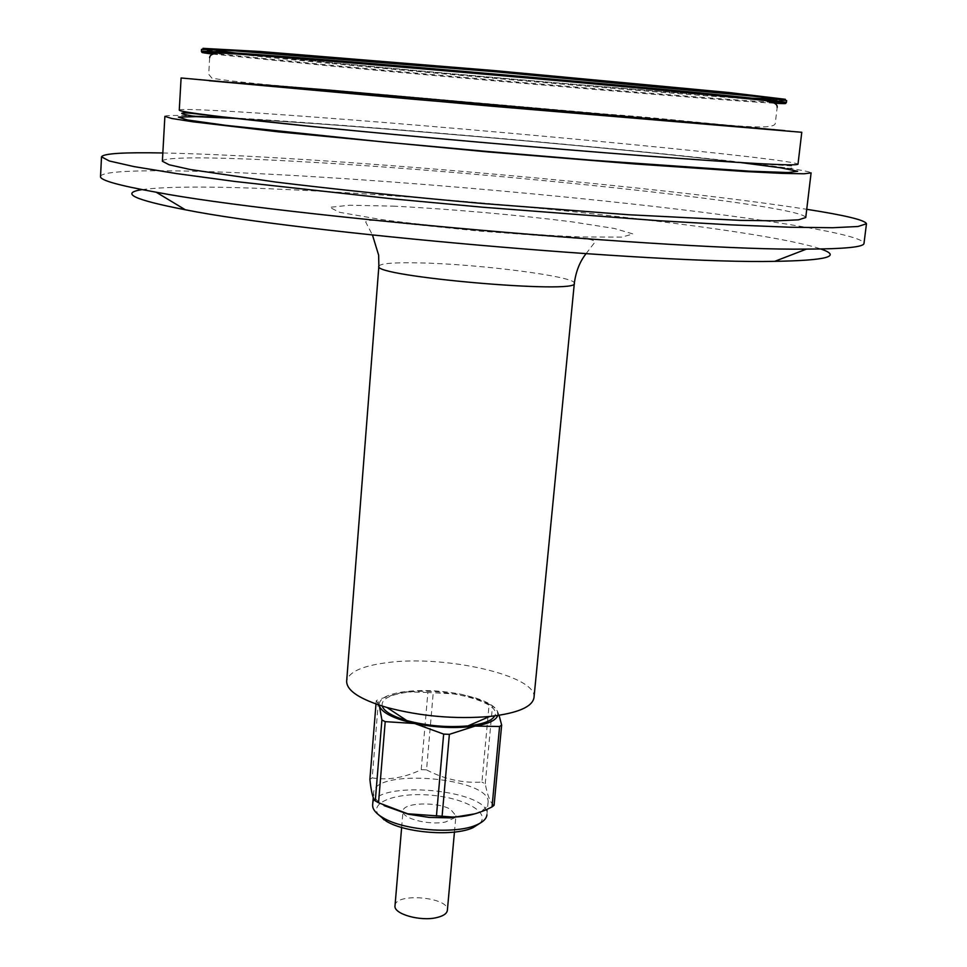 <?xml version="1.0" encoding="UTF-8"?>
<svg xmlns="http://www.w3.org/2000/svg" width="967" height="967" viewBox="0 0 967 967"><rect width="100%" height="100%" fill="white"/><g stroke="black" fill="none" stroke-linecap="round" stroke-linejoin="round"><path stroke-width="0.73" stroke-dasharray="4.83 3.63" d="M533.989 697.63C538.027 675.703 443.926 654.441 386.184 662.77C361.573 666.058 348.398 672.222 346.657 681.239M497.775 715.495L497.413 711.083C494.826 706.212 487.525 701.837 475.534 697.956L461.404 694.33C441.254 690.426 422.18 689.556 404.158 691.719L403.795 691.768C387.187 694.246 378.979 698.694 379.197 705.124M382.195 706.079C381.046 699.564 388.782 695.055 405.403 692.541C442.608 686.606 503.372 702.066 494.669 715.918M421.213 769.659L427.873 692.505L433.24 692.747L426.544 769.877L421.213 769.659C404.69 777.698 388.359 780.442 372.21 777.891L378.58 699.371L376.26 700.7L375.994 704.024M372.21 777.891L369.89 779.402M474.857 813.827C483.125 810.95 487.525 807.3 488.033 802.876L486.921 814.855C491.333 789.374 372.73 778.991 372.646 804.858M488.033 802.876C492.421 777.794 373.673 767.399 373.625 792.867C373.371 797.195 376.876 801.45 384.165 805.644M427.873 692.505L403.795 691.768L378.58 699.371M379.124 705.1L376.26 700.7M455.179 817.55L445.424 822.023C428.889 825.564 401.378 818.36 403.034 811.059C402.731 802.525 437.011 801.365 450.562 809.355L455.916 815.689L455.53 816.994M479.753 823.376C490.801 812.594 464.462 797.944 431.064 795.212C397.703 792.094 369.213 801.957 378.218 814.492M426.544 769.877C444.24 779.197 462.697 783.27 481.917 782.098L489.133 704.23L476.9 698.863L461.404 694.33L433.24 692.747M494.089 805.281C490.547 803.311 487.598 796.155 485.253 783.814L481.917 782.098M395.007 905.753C395.032 892.287 449.691 897.074 447.37 910.334M485.253 783.814L492.517 705.801L497.413 711.083L499.069 715.302M492.517 705.801L489.133 704.23M181.095 77.976L321.213 89.375C502.816 104.823 797.642 131.041 801.776 132.286M179.27 110.105C179.536 108.026 238.958 111.398 319.231 117.442C500.495 130.871 794.391 158.914 797.993 164.233M164.874 116.366C165.212 113.755 228.043 116.995 312.123 123.123C501.027 136.673 806.744 166.288 811.095 172.9M162.383 161.235C162.855 156.134 225.553 157.186 309.392 162.13C497.812 172.779 802.199 205.016 805.753 217.527M162.843 152.967C195.129 153.608 234.655 155.324 281.421 158.117C451.662 168.21 688.927 190.874 806.732 209.307M100.532 176.55C101.378 168.923 179.681 169.346 280.297 174.761C393.726 180.902 533.603 192.771 651.758 206.189C768.68 219.521 862.963 234.655 864.002 243.346M142.052 189.605C168.415 186.135 219.098 186.22 294.089 189.883C478.798 198.537 759.929 228.526 820.85 248.99M378.871 266.203C380.188 263.459 393.496 262.347 418.82 262.879C478.121 263.918 576.9 276.586 574.325 283.295M235.416 52.98L332.648 62.77C469.08 75.801 670.518 92.905 752.628 98.235M332.14 63.568C503.674 79.971 783.137 103.07 786.642 100.556C783.065 101.16 504.508 79.753 332.575 62.77C256.968 55.881 202.139 48.979 201.511 49.365C201.535 50.55 256.666 56.4 332.14 63.568M772.041 102.284C709.343 98.767 481.215 79.499 332.007 65.381L215.593 53.596M212.813 54.092L332.237 66.167C483.971 80.491 717.913 100.254 774.7 103.251M235.525 118.397L318.348 123.849C452.568 133.579 643.236 150.949 741.157 162.637M393.001 206.128C448.531 208.884 516.825 214.879 571.751 221.806L614.335 228.466L633.034 233.954L621.938 237.084L580.575 236.951C520.79 234.449 438.716 227.245 379.813 219.328L339.562 212.305L329.711 207.337L349.57 205.234L393.001 206.128M373.625 792.867L373.25 797.533M454.442 832.079L455.759 817.502M455.808 816.982L455.916 815.689M401.643 827.462L403.034 811.059M475.534 697.956L476.9 698.863M209.658 57.669L208.739 74.29L211.918 78.194C230.122 81.313 269.201 85.217 329.179 89.907L606.297 114.106C694.463 120.234 771.062 132.769 775.196 123.849L777.178 107.325M660.256 157.053L792.565 165.998C794.282 168.596 789.87 169.02 779.317 167.291C754.369 163.919 707.566 158.515 650.308 152.726C548.555 142.463 419.037 131.174 318.699 123.824L233.615 118.179M586.026 253.729L594.935 242.125C594.548 240.42 591.175 239.333 584.83 238.849L478.677 231.016L376.707 220.645C370.107 219.956 366.445 220.44 365.719 222.072L372.476 235.054"/><path stroke-width="1.45" d="M346.657 681.239C346.633 690.716 360.075 699.467 386.969 707.493C420.705 716.354 454.961 719.339 489.713 716.487C517.599 713.247 532.346 706.962 533.989 697.63L574.325 283.295C580.055 294.645 371.255 276.381 378.871 266.203L346.657 681.239M436.431 816.027L443.66 734.11L414.625 723.497L385.204 721.648L378.544 802.755L407.687 813.779L442.1 816.233L449.377 734.34L443.66 734.11M378.544 802.755L375.293 800.918L381.905 719.98L379.39 705.946C382.146 712.933 393.895 718.783 414.625 723.497C436.202 727.788 456.376 728.634 475.123 726.06C488.359 723.884 495.914 720.355 497.775 715.495M381.905 719.98L385.204 721.648M379.197 705.124L379.39 705.946L379.124 705.1M494.669 715.918C492.324 720.185 485.216 723.292 473.371 725.214L467.955 725.903C447.25 727.668 426.858 725.879 406.769 720.56C392.324 716.281 384.141 711.458 382.195 706.079M499.069 715.302L501.655 725.069L494.089 805.281L492.034 806.901L499.588 726.507L475.123 726.06L449.377 734.34M375.293 800.918C373.008 799.032 371.207 791.864 369.89 779.402L375.994 704.024M373.25 797.533L372.646 804.858C372.392 808.702 375.087 812.522 380.732 816.329L383.162 817.816C404.037 830.629 456.678 834.485 476.961 824.742C483.186 821.974 486.498 818.674 486.921 814.855M384.165 805.644L408.292 814.214L429.118 817.405L450.187 817.877L474.857 813.827M378.218 814.492L386.304 821.225C405.669 833.107 454.248 836.673 473.081 827.631L479.753 823.376M492.034 806.901C478.713 813.779 465.357 817.151 451.988 817.006L442.1 816.233M454.442 832.079L447.37 910.334C446.911 913.573 443.418 915.979 436.891 917.55C420.476 921.708 393.303 913.948 395.007 905.753L401.643 827.462M499.588 726.507L501.655 725.069M801.776 132.286L491.345 106.165L181.095 77.976L179.27 110.105C179.62 112.087 225.251 117.708 316.161 126.955C410.733 136.444 544.131 148.193 643.345 155.772C744.723 163.363 796.276 166.179 797.993 164.233L801.776 132.286M811.095 172.9L803.964 173.782L782.388 173.383L746.137 171.594L633.844 163.894L487.344 151.867L279.04 131.923L193.049 121.818L171.739 118.47L164.874 116.366L162.383 161.235L169.14 164.777L190.281 169.527L275.692 182.05C333.76 189.169 406.358 196.724 482.835 203.529L628.647 214.747L740.601 220.379L776.839 220.839L798.488 219.835L805.753 217.527L811.095 172.9M806.732 209.307C845.388 215.339 865.296 220.162 866.468 223.764L858.019 226.496L832.756 227.728L790.124 227.233L730.847 224.864L657.113 220.609L482.509 207.204L392.445 198.839L234.872 181.47L176.091 173.516L134.026 166.602L109.344 160.993L101.511 156.847C103.288 153.499 123.728 152.206 162.843 152.967M866.468 223.764L864.002 243.346C863.942 247.056 844.759 248.966 806.466 249.099C681.82 250.985 278.617 215.701 156.195 192.215C118.506 185.434 99.952 180.213 100.532 176.55L101.511 156.847M820.85 248.99C842.293 256.34 826.906 260.461 774.712 261.344C658.491 264.088 299.323 232.672 185.338 209.779C134.087 199.843 119.666 193.122 142.052 189.605M752.628 98.235L785.361 99.299L728.634 92.481L494.463 70.591L260.038 51.481L202.997 48.35L235.416 52.98M774.7 103.251C793.206 104.231 788.492 103.155 760.57 100.048L786.401 102.599L786.642 100.556L760.836 96.93L494.367 71.667L227.559 50.272L201.511 49.365L201.39 51.42C200.713 50.284 263.362 54.611 370.506 63.471C477.396 72.295 613.658 84.467 696.192 92.518C756.46 98.429 786.534 101.789 786.401 102.599L772.041 102.284M215.593 53.596L201.39 51.42L227.281 53.39C199.238 51.602 194.415 51.843 212.813 54.092M777.178 107.325C777.661 103.578 772.125 101.16 760.57 100.048L695.636 93.448C560.896 80.249 292.264 57.343 227.281 53.39C215.701 52.472 209.827 53.898 209.658 57.669M327.97 89.991L784.902 130.654L414.178 99.311L209.247 80.732L327.97 89.991M741.157 162.637L780.466 167.787L797.654 171.268L788.19 172.537L749.377 171.159L591.212 160.159L487.38 151.481L383.621 141.992L225.952 125.359L187.489 119.981L178.387 117.092L195.926 116.644L235.525 118.397M467.955 725.903L489.713 716.487M406.769 720.56L386.969 707.493M473.081 827.631L476.961 824.742M384.056 819.847L380.732 816.329M450.187 817.877L451.988 817.006M233.615 118.179L193.243 116.185C183.416 114.384 179.886 113.332 182.666 113.03C184.673 112.571 191.756 113.175 203.94 114.831L316.161 126.955M774.712 261.344L806.466 249.099M185.338 209.779L156.195 192.215M574.325 283.295C575.885 271.522 579.789 261.67 586.026 253.729M372.476 235.054L378.641 255.155L378.871 266.203"/></g></svg>
